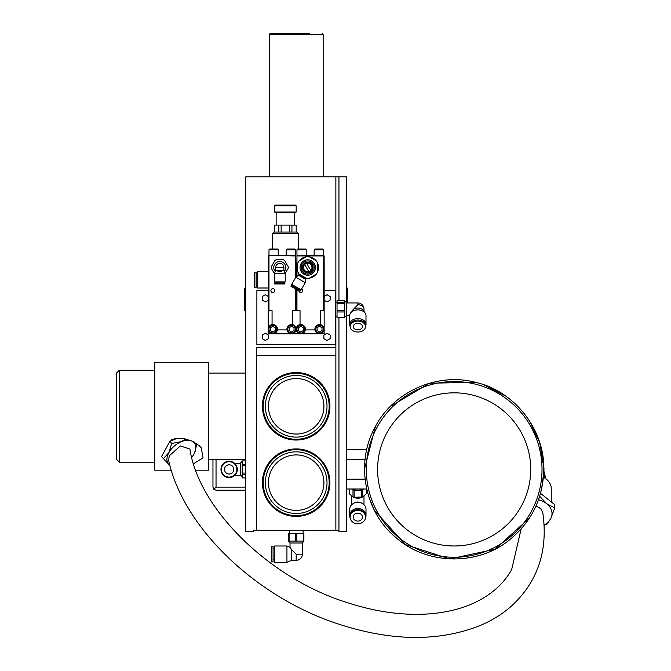 <?xml version="1.0" encoding="UTF-8"?>
<svg xmlns="http://www.w3.org/2000/svg" width="671" height="671" viewBox="0 0 671 671"><rect width="100%" height="100%" fill="white"/><g stroke="black" fill="none" stroke-linecap="round" stroke-linejoin="round"><path stroke-width="1.01" d="M282.483 270.589A4.11 4.11 0 0 1 277.048 270.589M284.261 271.478A5.997 5.997 0 0 0 283.917 263.183A5.997 5.997 0 0 0 275.613 263.183A5.997 5.997 0 0 0 275.269 271.478M283.875 267.503A4.11 4.11 0 0 0 279.765 263.393A4.11 4.11 0 0 0 275.655 267.503L283.875 267.503L283.875 270.589L275.655 270.589L274.322 273.667L285.217 273.667L283.875 270.589M274.322 273.667L274.322 281.887L285.217 281.887L285.217 273.667M274.632 283.942L284.907 283.942L284.907 282.919L274.632 282.919L274.632 283.942M326.945 484.605A30.824 30.824 0 0 0 282.483 455.047A30.824 30.824 0 0 0 279.111 508.324A30.824 30.824 0 0 0 326.945 484.605A30.824 30.824 0 0 0 282.483 455.047A30.824 30.824 0 0 0 279.111 508.324A30.824 30.824 0 0 0 326.945 484.605M327.003 406.29A30.824 30.824 0 0 0 280.772 379.601A30.824 30.824 0 0 0 280.772 432.988A30.824 30.824 0 0 0 327.003 406.29A30.824 30.824 0 0 0 280.772 379.601A30.824 30.824 0 0 0 280.772 432.988A30.824 30.824 0 0 0 327.003 406.29M356.569 513.256A4.622 4.001 180 0 0 357.828 513.407A4.622 4.001 180 0 0 359.086 513.256M357.828 521.107A4.622 4.001 0 0 1 353.206 517.106A4.622 4.001 0 0 1 357.828 513.105A4.622 4.001 0 0 1 362.457 517.106A4.622 4.001 0 0 1 357.828 521.107M363.992 495.819L363.992 504.76L361.904 503.082L357.828 501.942L353.751 503.082L351.663 504.76L351.663 495.819M350.212 518.121A8.169 7.071 0 0 1 349.658 515.563L349.658 509.398A8.169 7.071 -0 0 1 352.434 504.089A8.169 7.071 -0 0 1 357.828 502.327A8.169 7.071 -0 0 1 363.229 504.089A8.169 7.071 -0 0 1 365.997 509.398L365.997 515.563A8.169 7.071 0 0 1 365.443 518.121M349.658 515.563A8.169 7.071 0 0 1 357.828 508.492A8.169 7.071 0 0 1 365.997 515.563M357.828 510.43A7.708 6.676 0 0 1 365.536 517.106A7.708 6.676 0 0 1 357.828 523.783A7.708 6.676 0 0 1 350.128 517.106A7.708 6.676 0 0 1 357.828 510.43M365.536 517.106L365.536 516.335A7.708 6.676 180 0 0 357.828 509.658A7.708 6.676 180 0 0 350.128 516.335L350.128 517.106M364.16 488.983L361.51 490.61L354.154 490.61L351.503 488.983M352.51 488.983A6.936 3.464 0 0 0 357.828 490.224A6.936 3.464 0 0 0 363.154 488.983M352.996 490.275L352.996 496.951L354.154 497.286L354.154 490.61M349.314 488.983L349.314 493.764L352.996 496.951M354.154 497.286L362.667 496.951L362.667 490.275M366.341 488.983L366.341 493.764L362.667 496.951M361.51 490.61L361.51 497.286M273.063 559.564L274.607 559.564M286.936 562.34L291.558 560.335L291.558 549.549L290.015 547.343L286.936 546.001L286.936 562.34L274.607 562.34L274.607 546.001L286.936 546.001M296.179 554.171L296.179 560.335A6.165 6.165 0 0 0 302.344 554.171L296.179 554.171L291.558 549.549M271.52 546.462L271.52 561.879L273.063 561.879L273.063 546.462L271.52 546.462M289.142 533.37L288.471 533.37L288.471 541.069L289.142 541.069L289.142 533.37L295.517 533.37L295.517 541.069L296.85 541.069L296.85 533.37L295.517 533.37M303.217 533.37L303.217 541.069L303.888 541.069L303.888 533.37L296.85 533.37M296.85 541.069L303.217 541.069M289.142 541.069L295.517 541.069M289.243 530.283L289.243 533.37M224.517 469.406A4.622 4.622 0 0 1 229.138 464.785A4.622 4.622 0 0 1 233.76 469.406A4.622 4.622 0 0 1 229.138 474.028A4.622 4.622 0 0 1 224.517 469.406M220.969 469.406A8.169 8.169 0 0 1 229.138 461.237A8.169 8.169 0 0 1 237.308 469.406A8.169 8.169 0 0 1 229.138 477.576A8.169 8.169 0 0 1 220.969 469.406M236.846 469.406A7.708 7.708 0 0 1 229.138 477.115A7.708 7.708 0 0 1 221.43 469.406A7.708 7.708 0 0 1 229.138 461.698A7.708 7.708 0 0 1 236.846 469.406M245.703 464.567L242.239 464.567L242.239 465.724L245.703 465.724M245.703 460.893L242.239 460.893L242.239 464.567M242.239 465.724L242.239 474.238L245.703 474.238M245.703 477.92L242.239 477.92L242.239 474.238M245.703 473.08L242.239 473.08M234.498 463.242L240.31 463.242L240.31 475.571A1.929 1.929 0 0 1 242.239 477.5M240.31 475.571L234.498 475.571M324.152 290.627L335.483 290.627L335.483 344.567L256.884 344.567L256.884 290.627L268.207 290.627M296.188 232.057L296.188 225.12L289.637 225.12L289.637 232.057L296.758 232.057L274.028 232.057L272.485 233.6L298.301 233.6L296.758 232.057M256.112 285.234L257.647 285.234M268.207 288.002L257.647 288.002L257.647 271.671L268.207 271.671M254.569 272.132L254.569 287.54L256.112 287.54L256.112 272.132L254.569 272.132M274.598 232.057L278.842 232.057L278.842 225.12L274.598 225.12L274.598 232.057M274.607 212.019L275.378 212.791L295.408 212.791L296.179 212.019L274.607 212.019L274.607 205.854L296.179 205.854L295.408 205.091L275.378 205.091L274.607 205.854M289.637 225.12L278.842 225.12M291.944 232.057L291.944 225.12M281.149 232.057L281.149 225.12M276.142 212.791L276.142 225.12M192.887 441.426L193.877 442.432A16.683 10.216 140.8 0 0 181.371 441.644L185.951 438.96M193.877 442.432L196.628 444.957L194.556 452.875A16.683 10.216 140.8 0 0 193.877 442.432M194.271 442.147L196.628 444.957M191.713 457.454A16.683 10.216 140.8 0 0 193.877 454.233A16.683 10.216 140.8 0 0 194.548 452.9L194.573 452.841M169.922 465.498L163.397 458.67L168.857 452.648L171.734 443.472L181.371 441.644A16.683 10.216 140.8 0 0 168.857 452.648A16.683 10.216 140.8 0 0 168.857 464.449A16.683 10.216 140.8 0 0 169.864 465.271M521.132 529L511.646 569.645C503.837 583.594 491.6 594.556 474.951 602.533C459.845 609.654 442.139 613.562 421.824 614.267C397.869 614.955 372.808 611.004 346.622 602.424C268.316 577.84 198.641 508.316 189.893 449.025L180.348 445.955L169.226 455.861L168.639 460.407C183.183 527.23 254.938 596.108 335.986 623.233C390.094 641.359 438.104 642.139 480.033 625.573C492.103 620.482 502.705 613.864 511.847 605.72C537.916 581.43 548.232 550.421 542.789 512.694L541.237 509.406L539.149 507.578L535.953 506.085M177.01 438.381L169.939 441.266L161.594 456.473L163.397 458.67M169.939 441.266L171.734 443.472M245.703 373.076L208.715 373.076L208.715 362.29L154.775 362.29L154.775 470.178L171.281 470.178M195.664 470.178L208.715 470.178L208.715 373.076M119.329 370.291L116.242 373.378L116.242 459.09L119.329 462.176L119.329 370.291L154.775 370.291M170.795 440.914L171.591 439.614L175.643 438.566L184.114 438.599L192.762 441.359L199.421 445.854L201.241 447.792L203.061 457.815L193.491 463.77M542.009 460.927L542.638 462.378M543.762 472.191A19.375 19.375 0 0 0 543.762 466.622A89.646 89.646 0 0 1 543.804 469.406C544.626 429.532 514.54 391.067 475.705 382.386C437.307 371.944 392.745 391.931 374.871 427.578C355.16 463.065 364.588 512.158 396.041 537.656C426.236 564.647 476.2 566.123 508.09 541.011C531.214 522.734 543.116 498.863 543.804 469.406A89.646 89.646 0 0 1 543.762 472.191L541.556 489.36M542.009 469.406A87.851 87.851 0 0 1 454.158 557.257A87.851 87.851 0 0 1 366.307 469.406A87.851 87.851 0 0 1 454.158 381.556A87.851 87.851 0 0 1 542.009 469.406A87.851 87.851 0 0 1 454.158 557.257A87.851 87.851 0 0 1 366.307 469.406A87.851 87.851 0 0 1 454.158 381.556A87.851 87.851 0 0 1 542.009 469.406M454.158 392.837A76.569 76.569 0 0 1 530.727 469.406A76.569 76.569 0 0 1 454.158 545.976A76.569 76.569 0 0 1 377.588 469.406A76.569 76.569 0 0 1 454.158 392.837M554.758 507.855L550.958 518.188A20.809 14.712 180 0 0 546.781 503.778L554.758 507.855L554.758 504.684L540.541 493.361M539.677 496.288L546.781 503.778A20.809 14.712 180 0 0 538.503 499.761M544.106 525.091A20.809 14.712 180 0 0 550.958 518.188L547.167 523.976L544.122 525.401M543.46 477.257A20.038 14.166 -0 0 1 551.252 488.48L551.252 501.891M366.676 488.983L346.655 488.983M366.676 449.83L346.655 449.83M365.049 479.195L346.655 479.195M365.049 459.618L346.655 459.618M245.703 487.129L216.037 487.129L213.856 489.31L216.037 490.216L245.703 490.216M212.959 459.383L212.959 487.129L213.856 489.31M245.703 459.383L208.715 459.383M338.947 300.725L338.947 176.884L245.703 176.884L245.703 531.365L253.412 531.365L253.412 530.283L256.498 530.283L256.498 355.353L335.869 355.353L335.869 316.058M338.947 176.884L346.655 176.884L346.655 302.957L344.726 300.725L337.027 300.725L337.027 317.517L344.726 317.517L337.027 317.173M309.281 33.55L270.052 33.575M245.552 288.102L244.781 288.102L244.781 310.472L245.552 310.472M245.703 311.05L245.703 287.524M338.947 530.283L335.869 530.283L335.869 355.353M335.869 302.185L335.869 176.884M329.167 406.29A32.98 32.98 0 0 1 296.179 439.279A32.98 32.98 0 0 1 263.2 406.29A32.98 32.98 0 0 1 296.179 373.311A32.98 32.98 0 0 1 329.167 406.29M262.428 406.29A33.751 33.751 0 0 0 313.055 435.521A33.751 33.751 0 0 0 313.055 377.06A33.751 33.751 0 0 0 262.428 406.29M256.498 530.283L335.869 530.283M262.428 482.659A33.751 33.751 0 0 0 313.055 511.889A33.751 33.751 0 0 0 313.055 453.428A33.751 33.751 0 0 0 262.428 482.659M329.167 482.659A32.98 32.98 0 0 1 296.179 515.638A32.98 32.98 0 0 1 263.2 482.659A32.98 32.98 0 0 1 296.179 449.679A32.98 32.98 0 0 1 329.167 482.659M256.498 355.353L256.498 347.653L335.869 347.653M344.726 317.198L346.655 315.286L346.655 531.365L338.947 531.365L338.947 317.517M346.655 287.524L346.806 302.957M347.578 302.957L347.578 288.102L346.806 288.102M295.408 255.945L295.408 255.173L268.593 255.559L295.408 255.945L295.408 277.97M268.593 255.559L268.207 310.656L272.065 310.656L272.065 324.596A4.622 4.622 0 0 1 277.391 329.922L286.995 329.922A4.622 4.622 0 0 1 292.33 324.596L292.33 310.656L296.951 310.656L296.951 289.755M268.979 310.656L268.979 255.945M295.408 288.865L299.862 291.432L300.373 290.543L291.474 285.401L290.962 286.291L295.408 288.865L295.408 310.656M272.829 292.548A1.929 1.929 0 0 1 270.908 290.627A1.929 1.929 0 0 1 272.829 288.698A1.929 1.929 0 0 1 274.758 290.627A1.929 1.929 0 0 1 272.829 292.548M295.794 255.559L296.179 276.98M296.179 289.31L296.179 310.656M296.951 310.656L300.038 310.656L300.038 324.596A4.622 4.622 0 0 0 296.179 329.159A4.622 4.622 0 0 1 291.558 333.781L268.207 333.781L268.207 310.656M268.207 333.781L272.829 333.781A4.622 4.622 0 0 1 268.207 329.159M286.995 329.922A4.622 4.622 0 0 0 291.558 333.781A4.622 4.622 0 0 0 296.179 329.159A4.622 4.622 0 0 0 292.33 324.596M296.951 276.41L296.951 255.945L323.38 255.945L323.38 310.656L324.152 310.656L324.152 255.945L323.38 255.173L296.951 255.173L296.951 255.945M300.038 324.596A4.622 4.622 0 0 1 305.364 329.922L314.976 329.922A4.622 4.622 0 0 1 320.302 324.596L320.302 310.656L323.38 310.656M301.673 288.907A1.929 1.929 0 0 1 300.801 292.548A1.929 1.929 0 0 1 298.897 290.87M299.551 288.882L299.04 289.771A1.929 1.929 0 0 1 299.761 289M324.152 310.656L324.152 333.781L291.558 333.781M300.801 333.781A4.622 4.622 0 0 1 296.179 329.159A4.622 4.622 0 0 0 300.801 333.781A4.622 4.622 0 0 0 305.364 329.922M324.152 329.159A4.622 4.622 0 0 1 319.53 333.781L324.152 333.781M294.024 330.577L291.558 332.002L289.092 330.577L289.092 327.733L291.558 326.307L294.024 327.733L294.024 330.577M303.267 330.577L300.801 332.002L298.335 330.577L298.335 327.733L300.801 326.307L303.267 327.733L303.267 330.577M314.976 329.922A4.622 4.622 0 0 0 324.135 329.545A4.622 4.622 0 0 0 320.302 324.596M321.996 330.577L319.53 332.002L317.064 330.577L317.064 327.733L319.53 326.307L321.996 327.733L321.996 330.577M306.706 263.401L310.782 270.463A4.236 4.236 0 0 1 308.777 271.612L304.701 264.55A4.236 4.236 0 0 1 311.411 265.389A4.236 4.236 0 0 1 310.782 270.463M308.777 271.612A4.236 4.236 0 0 1 304.701 264.55M310.052 263.502A4.622 4.622 0 0 1 311.747 269.817A4.622 4.622 0 0 1 305.431 271.512A4.622 4.622 0 0 1 303.737 265.196A4.622 4.622 0 0 1 310.052 263.502M310.438 262.831A5.393 5.393 0 0 1 312.409 270.203A5.393 5.393 0 0 1 305.045 272.174A5.393 5.393 0 0 1 303.066 264.81A5.393 5.393 0 0 1 310.438 262.831M303.888 274.179A7.708 7.708 0 0 1 301.069 263.653A7.708 7.708 0 0 1 311.596 260.834A7.708 7.708 0 0 1 314.414 271.361A7.708 7.708 0 0 1 303.888 274.179M306.404 256.708L309.071 256.708L316.427 260.952L317.76 263.267L317.76 271.747L316.427 274.062L309.071 278.306L306.404 278.306L299.056 274.062L297.723 271.747L297.723 263.267L299.056 260.952L306.404 256.708M317.76 271.512A10.786 10.786 0 0 0 317.76 263.502M309.281 278.188A10.786 10.786 0 0 0 316.217 274.179M299.266 274.179A10.786 10.786 0 0 0 306.202 278.188M297.723 263.502A10.786 10.786 0 0 0 297.723 271.512M306.202 256.825A10.786 10.786 0 0 0 299.266 260.834M316.217 260.834A10.786 10.786 0 0 0 309.281 256.825M302.344 276.846C307.377 278.742 307.377 278.742 302.344 276.846C307.377 278.742 307.377 278.742 302.344 276.846L299.191 274.087L302.344 276.846M306.295 278.239L305.649 279.346L298.528 275.236L299.174 274.129M298.528 275.236L295.836 277.24L300.549 279.966L305.263 282.684L305.649 279.346M295.836 277.24L291.726 284.361L301.153 289.805L305.263 282.684M324.152 296.372L327.003 294.72L330.132 296.523L330.132 300.13L327.003 301.933L324.152 300.289M330.132 338.662L327.003 340.465L323.883 338.662L323.883 335.055L327.003 333.252L330.132 335.055L330.132 338.662M322.617 249.008L314.909 249.008L314.137 249.78L323.38 249.78L322.617 249.008M323.38 255.173L323.38 249.78M316.293 249.008L318.759 249.008M297.723 249.008L301.573 249.008L297.723 249.008L296.951 249.78L306.202 249.78L305.431 249.008L301.573 249.008L305.431 249.008M306.202 255.173L306.202 249.78M272.065 324.596A4.622 4.622 0 0 0 268.224 329.545A4.622 4.622 0 0 0 277.391 329.922M275.295 330.577L272.829 332.002L270.363 330.577L270.363 327.733L272.829 326.307L275.295 327.733L275.295 330.577M274.364 273.567L271.252 268.174L271.252 266.84L274.934 260.465L276.091 259.803L283.447 259.803L284.605 260.465L288.278 266.84L288.278 268.174L285.167 273.567M268.207 300.289L265.355 301.933L262.235 300.13L262.235 296.523L265.355 294.72L268.207 296.372M268.484 338.662L265.355 340.465L262.235 338.662L262.235 335.055L265.355 333.252L268.484 335.055L268.484 338.662M294.636 249.008L286.936 249.008L286.165 249.78L295.408 249.78L294.636 249.008M295.408 255.173L295.408 249.78M288.32 249.008L293.252 249.008M277.459 249.008L269.75 249.008L268.979 249.78L278.23 249.78L277.459 249.008M278.23 255.173L278.23 249.78M271.134 249.008L273.6 249.008M362.457 326.559A4.622 3.271 -0 0 1 357.828 329.822A4.622 3.271 -0 0 1 353.206 326.559A4.622 3.271 -0 0 1 357.828 323.288A4.622 3.271 -0 0 1 362.457 326.559M365.192 313.156L363.388 310.497A6.165 4.362 180 0 0 353.206 309.507L350.472 313.156A8.169 5.779 -0 0 1 357.828 309.885A8.169 5.779 -0 0 1 365.192 313.156A8.169 5.779 -0 0 1 365.997 315.655L365.997 324.378A8.169 5.779 -0 0 1 365.536 326.291M350.128 326.291A8.169 5.779 -0 0 1 349.658 324.378L349.658 315.655A8.169 5.779 -0 0 1 350.472 313.156M349.658 324.378A8.169 5.779 -0 0 1 357.828 318.599A8.169 5.779 -0 0 1 365.997 324.378M357.828 304.76A6.165 4.362 -0 0 1 363.992 309.121A6.165 6.165 0 0 0 357.828 302.957L357.828 304.76L353.206 309.507M350.128 326.559A7.708 5.452 -0 0 1 357.828 321.107A7.708 5.452 -0 0 1 365.536 326.559L365.536 325.469A7.708 5.452 180 0 0 357.828 320.017A7.708 5.452 180 0 0 350.128 325.469L350.128 326.559A7.708 5.452 -0 0 0 357.828 332.002A7.708 5.452 -0 0 0 365.536 326.559M344.726 317.173L344.726 310.681L337.027 310.681M337.027 303.569L344.726 303.569L344.726 302.629L337.027 302.629M344.726 310.681L344.726 303.569M337.027 311.965L344.726 311.965M344.726 301.036L344.726 302.629M323.867 484.412A27.746 27.746 0 0 1 280.822 505.758A27.746 27.746 0 0 1 283.858 457.807A27.746 27.746 0 0 1 323.867 484.412M323.925 406.29A27.746 27.746 0 0 1 282.306 430.321A27.746 27.746 0 0 1 282.306 382.269A27.746 27.746 0 0 1 323.925 406.29M351.99 496.095A6.165 3.087 0 0 0 357.828 498.184A6.165 3.087 0 0 0 363.665 496.095M288.471 541.111L290.015 542.998L302.344 542.998L303.888 541.111M545.674 478.666A14.645 10.35 180 0 0 543.644 474.825M216.037 487.129L216.037 459.383M269.214 176.884L269.214 34.632L323.154 34.632L322.072 33.55M245.552 299.291L244.781 299.291M287.708 329.159A3.85 3.85 0 0 1 291.558 325.301A3.85 3.85 0 0 1 295.408 329.159A3.85 3.85 0 0 1 291.558 333.009A3.85 3.85 0 0 1 287.708 329.159M296.951 329.159A3.85 3.85 0 0 1 300.801 325.301A3.85 3.85 0 0 1 304.659 329.159A3.85 3.85 0 0 1 300.801 333.009A3.85 3.85 0 0 1 296.951 329.159M315.68 329.159A3.85 3.85 0 0 1 319.53 325.301A3.85 3.85 0 0 1 323.38 329.159A3.85 3.85 0 0 1 319.53 333.009A3.85 3.85 0 0 1 315.68 329.159M304.466 273.181A6.551 6.551 0 0 0 313.416 270.782A6.551 6.551 0 0 0 311.017 261.833A6.551 6.551 0 0 0 302.067 264.231A6.551 6.551 0 0 0 304.466 273.181M268.979 329.159A3.85 3.85 0 0 1 272.829 325.301A3.85 3.85 0 0 1 276.687 329.159A3.85 3.85 0 0 1 272.829 333.009A3.85 3.85 0 0 1 268.979 329.159M349.675 315.286L346.655 315.286L346.655 302.957L357.828 302.957M276.175 281.887L276.175 282.919M283.363 281.887L283.363 282.919M275.655 270.589L275.655 267.503M353.751 503.082L352.434 504.089M361.904 503.082L363.229 504.089M274.607 548.777L273.063 548.777M291.558 560.335L296.179 560.335M302.344 554.171L302.344 542.998M290.015 547.343L290.015 542.998M303.116 533.37L303.116 530.283M240.31 463.242L242.239 461.312M298.301 249.008L298.301 233.6M272.485 249.008L272.485 233.6M257.647 274.439L256.112 274.439M296.179 212.019L296.179 205.854M294.636 225.12L294.636 212.791M119.329 462.176L154.775 462.176M529.419 518.104L494.913 549.255L449.671 558.935L405.393 544.626L374.284 510.103L369.117 497.756M364.512 469.13L375.408 426.58M390.321 406.475L429.415 383.242L475.219 382.269M484.387 385.011L505.875 396.184M529.402 420.675L539.719 442.667L543.762 466.622M543.887 471.084L545.808 478.767M269.214 34.632L270.287 33.55L269.281 34.238M323.154 176.884L323.154 34.632M293.328 285.284L292.808 286.173M314.137 249.78L314.137 255.173M296.951 249.78L296.951 255.173M286.165 249.78L286.165 255.173M268.979 249.78L268.979 255.173M363.992 311.394L363.992 309.121M337.027 302.185L335.483 302.185M337.027 316.058L335.483 316.058"/></g></svg>
